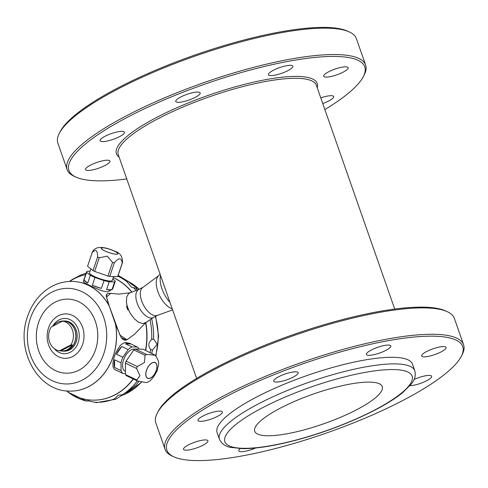 <?xml version="1.0" encoding="UTF-8"?>
<svg xmlns="http://www.w3.org/2000/svg" width="488" height="488" viewBox="0 0 488 488"><rect width="100%" height="100%" fill="white"/><g stroke="black" fill="none" stroke-linecap="round" stroke-linejoin="round"><path stroke-width="0.73" d="M117.242 370.788A15.098 7.906 115.6 0 1 116.589 370.404L123.031 373.497A15.098 7.906 115.6 0 1 121.079 370.624L114.637 367.531L114.564 359.76L121.006 362.852A15.098 7.906 115.6 0 1 122.897 357.24L116.455 354.148L121.726 346.523L128.167 349.615A15.098 7.906 115.6 0 1 132.004 346.901L125.562 343.808L130.943 343.955A15.098 7.906 115.6 0 0 130.296 343.57L125.66 342.454A15.098 7.906 115.6 0 0 120.292 345.516C114.863 353.013 112.447 360.162 113.057 366.964A15.098 7.906 115.6 0 0 115.583 369.995L117.242 370.788A15.098 7.906 115.6 0 0 117.95 371.057M114.564 359.76A15.098 7.906 115.6 0 0 114.637 367.531M121.726 346.523A15.098 7.906 115.6 0 0 116.455 354.148M130.296 343.57A15.098 7.906 115.6 0 0 125.562 343.808M130.943 343.955L137.39 347.047A15.098 7.906 115.6 0 1 139.013 349.091M111.959 289.75L106.579 289.604A15.098 2.928 -161.4 0 0 111.959 289.75L114.595 281.948A15.098 2.928 18.6 0 0 115.217 281.43L112.71 288.865L107.952 291.891A15.098 2.928 -161.4 0 1 101.028 290.512C91.561 286.444 85.656 283.607 83.308 282.009A15.098 2.928 -161.4 0 1 83.302 281.582L86.608 271.786A15.098 2.928 18.6 0 0 86.644 272.292L84.015 280.088A15.098 2.928 -161.4 0 0 87.706 283.07L84.015 280.088M115.217 281.43A15.098 2.928 18.6 0 0 115.18 280.923L112.777 278.983M106.579 289.604L109.208 281.802A15.098 2.928 18.6 0 1 104.005 280.618L101.376 288.414A15.098 2.928 -161.4 0 1 92.342 285.291L94.971 277.495A15.098 2.928 18.6 0 1 90.335 275.269L87.706 283.07M90.024 271.34L87.23 271.267A15.098 2.928 18.6 0 0 86.608 271.786M122.439 262.696A15.958 3.099 -161.4 0 1 122.427 262.745A15.958 3.099 -161.4 0 1 122.421 262.776A15.958 3.099 -161.4 0 1 122.232 263.056C121.445 257.511 118.816 257.444 114.338 262.837L109.751 276.421A15.958 3.099 -161.4 0 1 107.946 276.013L94.635 271.407A15.958 3.099 -161.4 0 1 93.013 270.633L87.572 266.241A15.958 3.099 -161.4 0 1 87.596 266.161A15.958 3.099 -161.4 0 1 87.627 266.082M122.232 263.056L117.651 276.641L109.751 276.421M114.338 262.837A15.958 3.099 -161.4 0 1 112.527 262.428L107.22 256.127L99.216 257.823A15.958 3.099 -161.4 0 1 97.594 257.048C97.618 250.137 95.807 248.673 92.153 252.656A15.958 3.099 -161.4 0 1 92.177 252.577A15.958 3.099 -161.4 0 1 92.189 252.54C94.843 246.172 102.48 245.763 115.113 251.32C120.39 253.071 122.83 256.877 122.427 262.745M114.448 251.131A8.772 1.702 -161.4 0 1 112.935 253.73A8.772 1.702 -161.4 0 1 101.272 248.13A8.772 1.702 -161.4 0 1 114.448 251.131M92.153 252.656L87.572 266.241M97.594 257.048L93.013 270.633M88.981 400.63L86.693 401.112L87.37 400.654L96.386 402.637L115.589 399.251L114.698 398.745L118.188 395.219L124.684 394.487M68.393 392.407L86.693 401.112A65.331 54.192 91.6 0 1 68.174 392.23L68.625 392.572M86.144 273.152L81.093 274.884L72.791 279.173L69.503 281.436A65.331 54.192 91.6 0 1 72.822 279.166M135.823 288.195A65.258 54.125 91.6 0 1 137.403 289.97L135.81 288.176L131.571 287.225L126.959 281.735L128.435 281.527L131.382 284.156L137.561 288.255L136.134 288.53M150.664 349.432C147.888 345.931 148.236 342.637 151.701 339.55L153.604 338.977L157.179 344.272L152.445 350.079L150.664 349.432A65.331 54.192 91.6 0 1 150.072 352.562M66.832 391.089L68.174 392.23M127.405 306.604L128.558 309.801A46.854 10.925 -19.3 0 1 128.216 309.971L127.697 309.746L126.587 306.574L126.831 306.013A46.854 10.925 160.7 0 0 127.185 305.842M129.887 292.885L128.606 293.654L126.721 296.93L126.441 301.901A16.891 8.577 62.6 0 0 130.595 313.772L134.401 318.853L138.641 322.3L142.661 323.581L145.857 322.495M112.234 293.514L110.733 293.343L106.585 296.972L109.153 305.708L119.944 335.122L126.972 339.703L134.365 334.426L146.168 322.202M128.216 309.971L127.697 309.746L128.454 309.764A0.433 0.36 -88.4 0 0 128.49 309.837M322.757 103.56A12.938 3.019 160.7 0 0 333.67 96.545A12.938 3.019 160.7 0 0 320.769 97.868M394.725 309.056L316.358 85.278A104.951 24.467 160.7 0 0 297.576 78.324A104.951 24.467 160.7 0 0 182.664 107.14A104.951 24.467 160.7 0 0 118.255 154.653L196.615 378.432M317.243 87.797A106.39 24.803 160.7 0 0 298.211 76.433A106.39 24.803 160.7 0 0 174.088 108.995A106.39 24.803 160.7 0 0 119.133 157.173M324.862 109.568A156.709 36.539 160.7 0 0 363.328 76.634A156.709 36.539 160.7 0 0 336.702 56.468A156.709 36.539 160.7 0 0 148.706 106.787A156.709 36.539 160.7 0 0 76.152 177.199A156.709 36.539 160.7 0 0 126.758 178.944M363.328 76.634L364.207 74.926A158.142 36.874 160.7 0 0 365.64 65.056A158.142 36.874 160.7 0 0 337.336 54.583A158.142 36.874 160.7 0 0 164.188 98.003A158.142 36.874 160.7 0 0 67.124 169.598A158.142 36.874 160.7 0 0 74.402 176.418L76.152 177.199M67.124 169.598L57.883 143.21A158.142 36.874 -19.3 0 1 59.316 133.34A158.142 36.874 -19.3 0 1 194.95 56.138A158.142 36.874 -19.3 0 1 349.121 31.848A158.142 36.874 -19.3 0 1 356.399 38.668L365.64 65.056M59.316 133.34L60.195 131.632A156.709 36.539 -19.3 0 1 194.602 55.138A156.709 36.539 -19.3 0 1 347.371 31.067L349.121 31.848M157.776 315.23L153.311 317.548A15.817 8.028 -117.4 0 1 138.903 307.208A15.817 8.028 -117.4 0 1 138.744 289.469L143.21 287.157A15.817 8.028 -117.4 0 0 143.368 304.89A15.817 8.028 -117.4 0 0 157.776 315.23L172.612 309.886M122.964 394.804L115.589 399.251M118.151 275.427L128.435 281.527M85.65 274.628A63.257 52.472 -88.4 0 0 74.017 278.837A63.257 52.472 -88.4 0 0 69.589 281.436M66.606 390.925A63.257 52.472 -88.4 0 0 92.622 400.13A63.257 52.472 -88.4 0 0 133.2 378.938M145.503 350.372A63.257 52.472 -88.4 0 0 145.619 322.769M131.809 292.135A63.257 52.472 -88.4 0 0 113.222 277.648M92.726 400.136A63.257 52.472 -88.4 0 0 92.824 400.136A63.257 52.472 -88.4 0 0 114.881 394.957A63.257 52.472 -88.4 0 0 133.346 379.011M145.692 350.463A63.257 52.472 -88.4 0 0 145.79 322.599M131.955 292.08A63.257 52.472 -88.4 0 0 113.246 277.574M61.903 321.092A15.098 12.523 91.6 0 1 63.855 320.964A15.098 12.523 91.6 0 1 74.987 330.065A15.098 12.523 91.6 0 1 63.031 351.147A15.098 12.523 91.6 0 1 61.092 350.909M63.037 351A14.951 12.401 -88.4 0 0 75.841 336.391A14.951 12.401 -88.4 0 0 63.849 321.11L62.806 321.08A14.951 12.401 91.6 0 1 63.971 321.177L62.586 321.141L51.13 327.088A14.951 12.401 -88.4 0 0 49.581 341.923A14.951 12.401 -88.4 0 0 59.444 350.835L60.829 350.872A14.951 12.401 91.6 0 0 61.994 350.97L63.037 351M63.855 320.964L65.056 320.994A15.098 12.523 91.6 0 1 76.195 330.095A15.098 12.523 91.6 0 1 64.239 351.177L63.031 351.147M61.994 350.97A14.951 12.401 91.6 0 0 72.291 344.931L70.906 344.888L59.444 350.835M70.906 344.888A14.951 12.401 -88.4 0 0 72.45 330.053A14.951 12.401 -88.4 0 0 62.586 321.141M53.387 325.868A14.951 12.401 91.6 0 1 62.806 321.08M72.291 344.931L60.829 350.872M125.483 371.313L125.019 371.087A11.999 6.283 -64.4 0 1 123.513 360.089A11.999 6.283 -64.4 0 1 134.786 349.231M121.079 370.624L121.006 362.852M125.501 373.564L123.031 373.497M132.004 346.901L137.39 347.047M122.897 357.24L128.167 349.615M156.27 370.557A8.772 4.593 -64.4 0 1 146.546 377.413A8.772 4.593 -64.4 0 1 151.31 363.298A8.772 4.593 -64.4 0 1 156.27 370.557M154.08 362.401A8.625 4.52 -64.4 0 1 155.105 362.645A8.625 4.52 -64.4 0 1 155.849 371.472A8.625 4.52 -64.4 0 1 148.669 378.438A8.625 4.52 -64.4 0 1 147.644 378.2A8.625 4.52 -64.4 0 1 146.9 369.373A8.625 4.52 -64.4 0 1 154.08 362.401M136.634 368.513A15.958 8.357 -64.4 0 1 137.293 366.549L144.478 362.517L145.058 355.313A15.958 8.357 -64.4 0 1 146.388 354.367L155.233 355.227L143.063 349.201L135.164 348.987A15.958 8.357 -64.4 0 0 133.828 349.926L126.069 361.163A15.958 8.357 -64.4 0 0 125.404 363.127L125.514 374.583A15.958 8.357 -64.4 0 0 126.191 375.577L137.421 380.963A15.958 8.357 -64.4 0 1 136.738 379.963L139.989 375.827L136.634 368.513L125.404 363.127M155.233 355.227C160.863 363.444 158.008 364.743 157.404 370.178C153.415 378.182 149.627 382.305 146.046 382.549L137.421 380.963M136.738 379.963L125.514 374.583M137.293 366.549L126.069 361.163M145.058 355.313L133.828 349.926M146.388 354.367L135.164 348.987M113.6 276.531L112.283 280.441A11.999 2.33 -161.4 0 1 105.75 280.393A11.999 2.33 -161.4 0 1 94.214 276.428A11.999 2.33 -161.4 0 1 89.542 272.774L90.853 268.888M104.005 280.618L94.971 277.495M114.595 281.948L109.208 281.802M90.335 275.269L86.644 272.292M102.925 247.819A8.625 1.671 -161.4 0 1 112.338 250.24A8.625 1.671 -161.4 0 1 117.724 253.754A8.625 1.671 -161.4 0 1 116.174 254.175A8.625 1.671 -161.4 0 1 106.768 251.753A8.625 1.671 -161.4 0 1 101.376 248.239A8.625 1.671 -161.4 0 1 102.925 247.819M117.858 276.281A15.958 3.099 -161.4 0 1 117.834 276.361A15.958 3.099 -161.4 0 1 117.651 276.641M112.527 262.428L107.946 276.013M101.376 288.414L92.342 285.291M99.216 257.823L94.635 271.407M109.153 305.708L115.662 324.691A54.87 45.512 91.6 0 1 69.577 391.114A54.87 45.512 91.6 0 1 69.534 391.114M126.111 339.929L121.262 337.757L115.662 324.691M72.523 281.411A54.87 45.512 91.6 0 1 72.559 281.411A54.87 45.512 91.6 0 1 108.812 305.122L109.044 305.793M108.812 305.122L106.36 296.49L107.073 294.032M54.272 348.615A17.617 14.609 -88.4 0 0 75.573 347.645A17.617 14.609 -88.4 0 0 73.639 322.092A17.617 14.609 -88.4 0 0 52.582 326.295M323.812 75.463A12.938 3.019 160.7 0 0 323.709 76.244A12.938 3.019 160.7 0 0 334.03 75.738A12.938 3.019 160.7 0 0 348.133 67.692A12.938 3.019 160.7 0 0 336.366 68.637A12.938 3.019 160.7 0 0 323.812 75.463M270.73 75.597A12.938 3.019 160.7 0 0 287.853 70.662A12.938 3.019 160.7 0 0 292.837 66.185A12.938 3.019 160.7 0 0 279.63 67.618A12.938 3.019 160.7 0 0 268.418 74.743A12.938 3.019 160.7 0 0 270.73 75.597M186.081 100.955A12.938 3.019 160.7 0 0 200.08 93.696A12.938 3.019 160.7 0 0 200.184 92.909A12.938 3.019 160.7 0 0 186.977 94.337A12.938 3.019 160.7 0 0 175.759 101.461A12.938 3.019 160.7 0 0 186.081 100.955M119.45 136.677A12.938 3.019 160.7 0 0 124.44 132.199A12.938 3.019 160.7 0 0 122.122 131.345A12.938 3.019 160.7 0 0 107.958 134.895A12.938 3.019 160.7 0 0 100.016 140.757A12.938 3.019 160.7 0 0 107.128 141.05A12.938 3.019 160.7 0 0 119.45 136.677M109.873 161.839A12.938 3.019 160.7 0 0 109.977 161.052A12.938 3.019 160.7 0 0 99.656 161.559A12.938 3.019 160.7 0 0 85.552 169.604A12.938 3.019 160.7 0 0 97.319 168.659A12.938 3.019 160.7 0 0 109.873 161.839M434.662 336.201A156.709 36.539 160.7 0 0 246.666 386.52A156.709 36.539 160.7 0 0 174.112 456.933A156.709 36.539 160.7 0 0 326.881 432.862A156.709 36.539 160.7 0 0 461.288 356.368A156.709 36.539 160.7 0 0 434.662 336.201M461.288 356.368L462.166 354.66A158.142 36.874 160.7 0 0 463.6 344.79A158.142 36.874 160.7 0 0 435.296 334.31A158.142 36.874 160.7 0 0 262.147 377.736A158.142 36.874 160.7 0 0 165.084 449.332A158.142 36.874 160.7 0 0 172.362 456.152L174.112 456.933M165.084 449.332L155.843 422.944A158.142 36.874 -19.3 0 1 157.276 413.074A158.142 36.874 -19.3 0 1 292.916 335.872A158.142 36.874 -19.3 0 1 447.081 311.582A158.142 36.874 -19.3 0 1 454.358 318.402L463.6 344.79M157.276 413.074L158.155 411.366A156.709 36.539 -19.3 0 1 292.562 334.866A156.709 36.539 -19.3 0 1 445.33 310.801L447.081 311.582M240.212 448.618A12.938 3.019 160.7 0 0 238.809 450.839A12.938 3.019 160.7 0 0 255.614 448.008M266.82 435.747A67.57 15.756 -19.3 0 1 254.73 431.27A67.57 15.756 -19.3 0 1 313.296 394.066A67.57 15.756 -19.3 0 1 382.275 386.606A67.57 15.756 -19.3 0 1 340.801 417.191A67.57 15.756 -19.3 0 1 266.82 435.747M219.417 439.188L217.111 432.594A103.511 24.138 -19.3 0 1 306.83 375.601A103.511 24.138 -19.3 0 1 412.5 364.17L414.812 370.764A103.511 24.138 160.7 0 0 396.286 363.908A103.511 24.138 160.7 0 0 282.949 392.328A103.511 24.138 160.7 0 0 219.417 439.188C221.399 443.568 225.066 446.294 230.421 447.368L243.109 448.679C258.5 448.594 277.977 445.257 301.541 438.669C341.039 427.659 383.55 408.419 402.588 392.663L411.323 384.007C414.83 379.829 415.996 375.418 414.812 370.764M409.95 385.685A12.938 3.019 160.7 0 0 424.017 381.994A12.938 3.019 160.7 0 0 431.63 376.272A12.938 3.019 160.7 0 0 414.129 379.42M431.99 355.471A12.938 3.019 160.7 0 0 446.093 347.425A12.938 3.019 160.7 0 0 432.88 348.853A12.938 3.019 160.7 0 0 421.669 355.978A12.938 3.019 160.7 0 0 431.99 355.471M385.813 350.39A12.938 3.019 160.7 0 0 390.803 345.919A12.938 3.019 160.7 0 0 377.59 347.346A12.938 3.019 160.7 0 0 366.378 354.471A12.938 3.019 160.7 0 0 373.485 354.77A12.938 3.019 160.7 0 0 385.813 350.39M298.04 373.424A12.938 3.019 160.7 0 0 298.144 372.637A12.938 3.019 160.7 0 0 284.937 374.07A12.938 3.019 160.7 0 0 273.719 381.195A12.938 3.019 160.7 0 0 285.486 380.25A12.938 3.019 160.7 0 0 298.04 373.424M220.088 411.079A12.938 3.019 160.7 0 0 205.918 414.629A12.938 3.019 160.7 0 0 197.976 420.485A12.938 3.019 160.7 0 0 211.188 419.058A12.938 3.019 160.7 0 0 222.4 411.933A12.938 3.019 160.7 0 0 220.088 411.079M197.616 441.292A12.938 3.019 160.7 0 0 183.519 449.338A12.938 3.019 160.7 0 0 196.725 447.905A12.938 3.019 160.7 0 0 207.943 440.78A12.938 3.019 160.7 0 0 197.616 441.292M80.435 275.22A65.331 54.192 91.6 0 1 86.102 273.28M117.901 276.178A65.331 54.192 91.6 0 1 126.959 281.735M133.535 287.67A65.331 54.192 91.6 0 1 136.042 290.494M149.999 319.78A65.331 54.192 91.6 0 1 151.701 339.55M137.311 380.908A65.331 54.192 91.6 0 1 122.311 394.798M114.698 398.745A65.331 54.192 91.6 0 1 94.886 402.258M164.157 285.73A21.564 10.943 62.6 0 0 165.237 288.817M169.983 302.365A21.021 10.669 -117.4 0 1 160.57 275.488M172.276 308.916A19.099 9.693 -117.4 0 1 158.631 293.562A19.099 9.693 -117.4 0 1 158.411 275.879L143.21 287.157M128.515 281.606A60.799 50.435 91.6 0 1 139.123 289.274M155.33 316.498A60.799 50.435 91.6 0 1 155.66 355.685M141.331 382.202A60.799 50.435 91.6 0 1 125.684 393.853M123.549 394.792A60.799 50.435 91.6 0 1 121.25 395.664M138.763 381.488A65.258 54.125 91.6 0 1 135.939 384.855L124.58 394.591M152.445 350.079A65.258 54.125 91.6 0 1 151.78 353.385M151.622 318.701A65.258 54.125 91.6 0 1 153.604 338.977M127.325 306.348A0.433 0.36 -88.4 0 0 127.35 306.598L126.587 306.574M127.234 306.019L126.831 306.013M82.588 327.295A22.222 18.434 -88.4 0 0 58.444 315.718A22.222 18.434 -88.4 0 0 48.593 344.931A22.222 18.434 -88.4 0 0 72.73 356.508A22.222 18.434 -88.4 0 0 82.588 327.295M38.723 350.854A37.045 30.726 -88.4 0 0 78.964 370.154A37.045 30.726 -88.4 0 0 95.386 321.452A37.045 30.726 -88.4 0 0 55.15 302.151A37.045 30.726 -88.4 0 0 38.723 350.854M115.51 324.252A54.87 45.512 91.6 0 1 69.497 391.108C38.18 391.37 15.738 350.994 27.047 318.036C29.866 308.935 34.416 301.175 40.693 294.764C49.806 285.742 60.402 281.289 72.48 281.411A54.87 45.512 91.6 0 1 108.934 305.488M105.859 325.685A47.824 39.674 91.6 0 1 57.212 382.598A47.824 39.674 91.6 0 1 37.015 305.287A47.824 39.674 91.6 0 1 103.633 317.176A47.824 39.674 91.6 0 1 105.859 325.685M394.371 369.575A99.198 23.131 160.7 0 0 232.599 427.311A99.198 23.131 160.7 0 0 328.528 429.922A99.198 23.131 160.7 0 0 394.371 369.575M130.223 292.769L118.932 294.099L112.069 293.489M106.36 296.49C105.914 294.148 107.372 293.093 110.727 293.337L111.185 293.38M158.411 275.879L160.094 274.14M138.94 289.372L129.881 292.885M153.506 317.444L145.418 322.83M128.46 281.552L139.232 289.219M155.654 316.334L158.606 336.128L155.959 356.045M141.526 382.244L125.569 393.938M123.592 394.792L121.219 395.683M117.834 276.361L122.421 262.776M87.596 266.161L92.177 252.577M121.262 337.763C123.287 340.112 125.172 340.776 126.923 339.758L134.365 334.426M128.789 310.026L128.509 309.648"/></g></svg>
